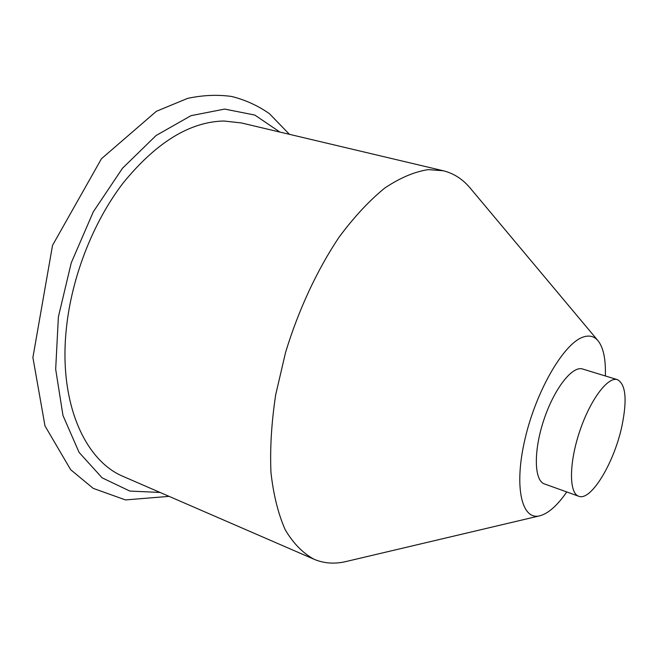 <?xml version="1.0" encoding="UTF-8"?>
<svg xmlns="http://www.w3.org/2000/svg" width="658" height="658" viewBox="0 0 658 658"><rect width="100%" height="100%" fill="white"/><g stroke="black" fill="none" stroke-linecap="round" stroke-linejoin="round"><path stroke-width="0.99" d="M578.695 496.239L544.421 483.918C534.099 480.661 533.408 451.092 543.845 419.927C554.143 388.714 572.402 365.437 582.618 369.015L617.443 379.666C607.844 376.269 590.004 400.105 579.542 431.788C568.948 463.438 568.973 493.212 578.695 496.239C590.991 501.56 614.35 462.451 621.983 425.8C627.288 399.628 625.774 384.247 617.443 379.666M605.352 375.965C605.886 359.4 603.452 347.663 598.056 340.762C594.207 336.189 589.198 334.971 583.029 337.11C563.865 343.386 536.295 390.482 525.092 438.615C513.676 486.805 521.654 520.749 539.873 515.79C548.328 513.495 557.301 505.55 566.785 491.962M598.056 340.762L470.256 188.155C462.78 179.173 453.79 173.375 443.27 170.759L428.284 169.624C414.565 171.689 400.064 177.825 384.782 188.04C369.294 200.624 354.062 217 339.092 237.151C317.23 269.722 298.526 309.828 285.564 352.425L275.694 394.767C271.483 422.584 269.912 448.526 270.964 472.584C273.489 495.022 278.268 514.128 285.292 529.904C293.41 543.508 303.017 553.304 314.105 559.284C324.098 563.487 334.774 564.227 346.141 561.504L539.873 515.79M314.105 559.284L123.745 476.688C85.68 461.283 59.426 404.867 65.956 332.759C70.521 279.93 92.301 223.152 123.128 183.023C156.168 142.457 189.751 121.779 223.893 121.006L241.346 122.939L443.27 170.759M279.897 132.069L254.827 115.068L224.682 109.08L191.026 115.66L156.053 135.54L122.503 168.242L93.321 211.794L71.261 262.822L58.381 316.901L55.675 369.253L62.979 415.527L79.083 452.391L102.097 477.815L129.832 491.065L160.091 492.455M169.081 496.362L125.481 499.924L93.189 488.351L70.645 469.68L44.983 425.907L32.9 357.5L52.541 245.327L101.472 158.718L156.357 111.301L187.563 98.396C202.853 95.114 217.609 94.481 231.805 96.496C245.5 99.967 258.035 105.691 269.402 113.669L289.438 134.331"/></g></svg>
